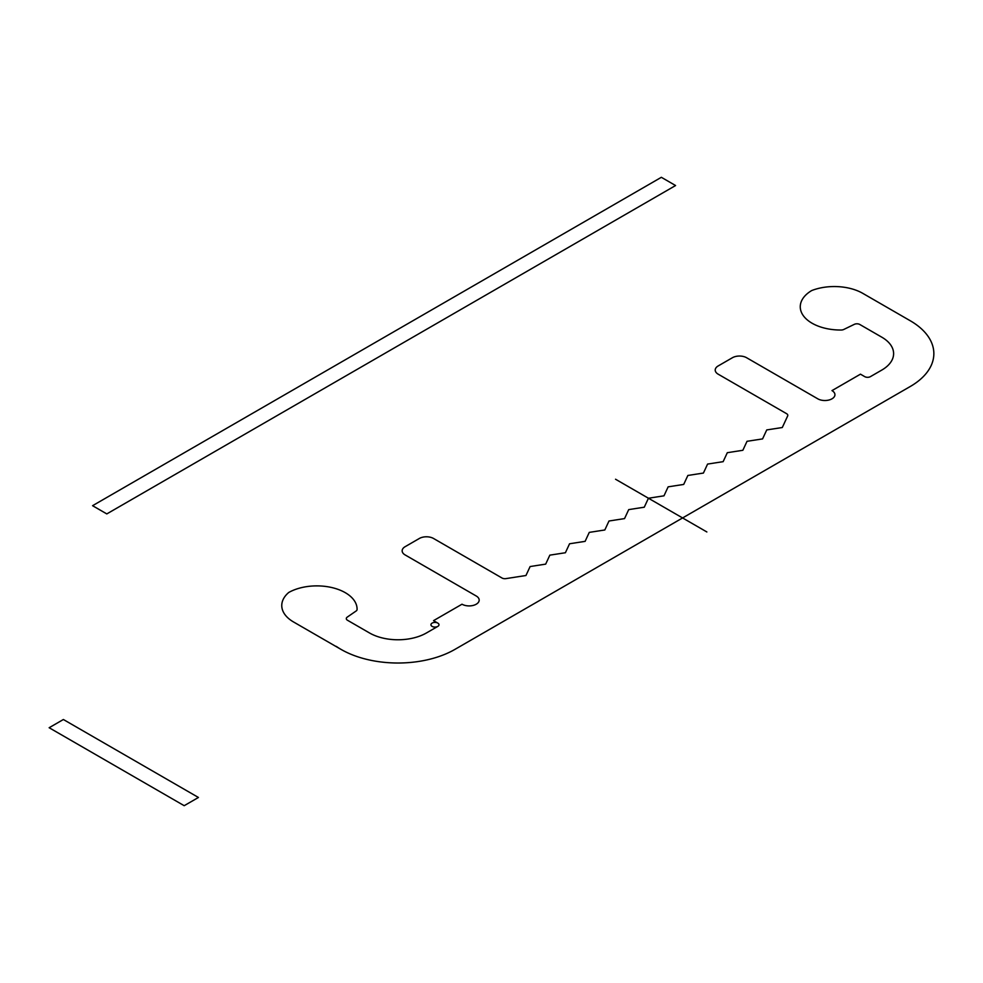 <?xml version="1.0" encoding="UTF-8"?>
<svg xmlns="http://www.w3.org/2000/svg" width="983" height="983" viewBox="0 0 983 983"><rect width="100%" height="100%" fill="white"/><g stroke="black" fill="none" stroke-linecap="round" stroke-linejoin="round"><path stroke-width="1.47" d="M336.284 646.396A80.495 46.471 0 0 0 454.896 649.407L910.27 386.491A80.495 46.471 0 0 0 910.27 320.765L862.779 293.352A40.254 23.236 0 0 0 811.688 290.563A40.254 23.236 0 0 0 812.044 323.21A40.254 23.236 0 0 0 841.227 330.018A4.03 2.322 0 0 0 843.746 329.477L854.35 324.341A4.03 2.322 0 0 1 859.781 324.476L881.812 337.194A40.254 23.236 0 0 1 881.812 370.063L870.422 376.636A4.03 2.322 0 0 1 864.733 376.636L860.469 374.167L831.999 390.607A10.063 5.812 0 0 1 831.999 398.815A10.063 5.812 0 0 1 817.77 398.815L746.625 357.738A10.063 5.812 0 0 0 732.396 357.738L718.155 365.959A10.063 5.812 0 0 0 718.155 374.167L786.621 413.696A4.03 2.322 0 0 1 787.666 415.944L782.296 427.519L766.74 429.927L762.575 438.909L747.019 441.306L742.853 450.288L727.309 452.696L723.144 461.666L707.588 464.074L703.423 473.056L687.867 475.465L683.701 484.435L668.145 486.843L663.98 495.825L648.436 498.234L644.27 507.203L628.715 509.612L624.549 518.594L608.993 521.002L604.828 529.972L589.272 532.381L585.106 541.363L569.562 543.771L565.397 552.741L549.841 555.149L545.676 564.131L530.12 566.54L525.954 575.51L505.901 578.618A4.03 2.322 0 0 1 502.018 578.016L433.552 538.487A10.063 5.812 0 0 0 419.323 538.487L405.094 546.708A10.063 5.812 0 0 0 405.094 554.916L476.239 596.005A10.063 5.812 0 0 1 476.239 604.213A10.063 5.812 0 0 1 462.01 604.213L433.552 620.642L437.816 623.111A4.03 2.322 0 0 1 437.816 626.392A4.03 2.322 0 0 0 436.022 622.509A4.03 2.322 0 0 0 431.082 625.36A4.03 2.322 0 0 0 437.816 626.392L426.438 632.966A40.254 23.236 0 0 1 369.51 632.966L347.478 620.248A4.03 2.322 0 0 1 347.245 617.115L356.129 610.996A4.03 2.322 0 0 0 357.075 609.546A40.254 23.236 0 0 0 345.291 592.688A40.254 23.236 0 0 0 288.732 592.479A40.254 23.236 0 0 0 293.561 621.981L341.052 649.407M706.863 531.963L615.542 479.237M198.431 797.471L184.19 805.691L49.15 727.727L63.379 719.507L198.431 797.471M106.803 513.912L92.574 505.692L661.35 177.309L675.579 185.529L106.803 513.912"/></g></svg>
